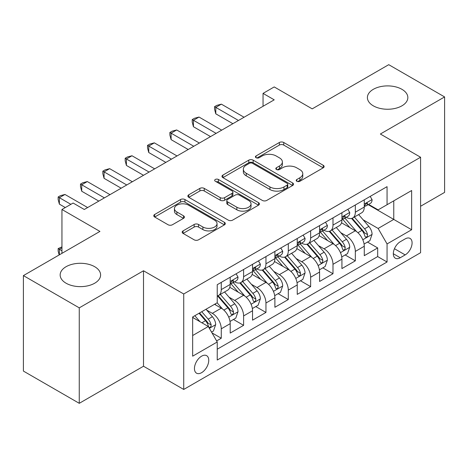 <?xml version="1.0" encoding="UTF-8"?>
<svg xmlns="http://www.w3.org/2000/svg" width="468" height="468" viewBox="0 0 468 468"><rect width="100%" height="100%" fill="white"/><g stroke="black" fill="none" stroke-linecap="round" stroke-linejoin="round"><path stroke-width="0.7" d="M296.852 181.274A2.17 1.252 0 0 0 299.924 181.274L323.224 167.819A3.1 1.79 0 0 0 324.137 166.555A3.1 1.79 0 0 0 323.224 165.286L283.748 142.494A3.1 1.79 0 0 0 279.361 142.494L256.054 155.949A2.17 1.252 0 0 0 255.423 156.833A2.17 1.252 0 0 0 256.054 157.722A2.17 1.252 0 0 0 259.126 157.722L262.144 155.979A9.927 5.733 0 0 1 276.178 155.979L279.472 157.88A9.927 5.733 0 0 1 282.379 161.928A9.927 5.733 0 0 1 279.472 165.982L276.453 167.725A2.17 1.252 0 0 0 275.816 168.609A2.17 1.252 0 0 0 276.453 169.498A2.17 1.252 0 0 0 279.525 169.498L282.543 167.755A9.927 5.733 0 0 1 296.577 167.755L299.865 169.656A9.927 5.733 0 0 1 302.773 173.704A9.927 5.733 0 0 1 299.865 177.758L296.852 179.501A2.17 1.252 0 0 0 296.215 180.385A2.17 1.252 0 0 0 296.852 181.274L296.852 179.501M94.682 266.701A20.223 11.677 0 0 0 72.639 264.174A20.223 11.677 0 0 0 60.156 274.962A20.223 11.677 0 0 0 66.076 283.216A20.223 11.677 0 0 0 88.119 285.749A20.223 11.677 0 0 0 100.602 274.962A20.223 11.677 0 0 0 94.682 266.701M401.924 89.318A20.223 11.677 0 0 0 379.881 86.785A20.223 11.677 0 0 0 367.398 97.572A20.223 11.677 0 0 0 373.318 105.832A20.223 11.677 0 0 0 395.361 108.36A20.223 11.677 0 0 0 407.844 97.572A20.223 11.677 0 0 0 401.924 89.318M201.603 372.68A10.115 5.838 120 0 0 208.207 363.771A10.115 5.838 120 0 0 206.657 355.668A10.115 5.838 120 0 0 201.603 356.171A10.115 5.838 120 0 0 194.992 365.081A10.115 5.838 120 0 0 196.542 373.183A10.115 5.838 120 0 0 201.603 372.68M183.076 230.882A3.1 1.79 0 0 0 182.169 232.146A3.1 1.79 0 0 0 183.076 233.415L194.15 239.809A3.1 1.79 0 0 0 198.537 239.809L224.418 224.862A3.1 1.79 0 0 0 225.324 223.599A3.1 1.79 0 0 0 224.418 222.335L184.936 199.538A3.1 1.79 0 0 0 180.554 199.538L154.674 214.479A3.1 1.79 0 0 0 153.761 215.748A3.1 1.79 0 0 0 154.674 217.012L168.053 224.739A3.1 1.79 0 0 0 172.435 224.739L183.514 218.345A3.1 1.79 0 0 0 184.421 217.076A3.1 1.79 0 0 0 183.514 215.812L176.881 211.981A8.295 4.791 0 0 1 174.447 208.593A8.295 4.791 0 0 1 179.572 204.165A8.295 4.791 0 0 1 188.61 205.206L214.601 220.212A8.295 4.791 0 0 1 217.035 223.599A8.295 4.791 0 0 1 211.91 228.027A8.295 4.791 0 0 1 202.866 226.986L198.537 224.488A3.1 1.79 0 0 0 194.15 224.488L183.076 230.882L183.076 233.415M420.58 206.265L444.6 192.395L444.6 96.929L388.738 64.678L312.209 108.863L274.219 86.931L263.051 93.384L274.219 99.83L84.287 209.488L73.119 203.036L61.946 209.488L61.946 253.352M79.262 307.856L79.262 403.322L143.506 366.233L143.506 270.767L79.262 307.856L23.4 275.605L99.93 231.42L61.946 209.488M143.506 270.767L183.725 293.986L420.58 157.242L420.58 252.708L183.725 389.452L183.725 293.986M444.6 96.929L380.361 134.018L420.58 157.242M262.361 200.427A3.1 1.79 0 0 0 266.748 200.427L292.629 185.486A3.1 1.79 0 0 0 293.535 184.216A3.1 1.79 0 0 0 292.629 182.953L253.153 160.155A3.1 1.79 0 0 0 248.765 160.155L222.885 175.102A3.1 1.79 0 0 0 221.972 176.366A3.1 1.79 0 0 0 222.885 177.635L262.361 200.427M216.181 181.742A2.17 1.252 0 0 1 218.386 182.046L218.386 179.466L258.523 202.644A3.1 1.79 0 0 1 259.43 203.908A3.1 1.79 0 0 1 258.523 205.177L232.643 220.118A3.1 1.79 0 0 1 228.255 220.118L188.779 197.32L188.779 194.793A3.1 1.79 0 0 0 187.867 196.057A3.1 1.79 0 0 0 188.779 197.32M188.779 194.793L199.854 188.393A3.1 1.79 0 0 1 204.241 188.393L220.252 197.642A3.1 1.79 0 0 0 224.64 197.642L231.988 193.395A3.1 1.79 0 0 0 232.894 192.132A3.1 1.79 0 0 0 231.988 190.868L215.315 181.239A2.17 1.252 0 0 1 214.677 180.356A2.17 1.252 0 0 1 216.023 179.197A2.17 1.252 0 0 1 218.386 179.466M79.262 403.322L23.4 371.071L23.4 275.605M216.625 340.915L221.265 338.235L211.992 332.883M206.716 310.103L212.326 313.338A12.642 7.295 60 0 1 221.265 328.823L230.203 323.657L230.203 333.076L243.606 325.336L233.438 319.469M229.063 297.198L234.673 300.438A12.642 7.295 60 0 1 243.606 315.918L252.544 310.758L252.544 320.176L265.953 312.437L255.785 306.569M251.404 284.298L257.014 287.539A12.642 7.295 60 0 1 265.953 303.018L274.891 297.859L274.891 307.277L288.3 299.538L278.132 293.664M273.751 271.399L279.361 274.64A12.642 7.295 60 0 1 288.3 290.119L297.238 284.959L297.238 294.378L310.641 286.632L300.474 280.765M296.092 258.5L301.702 261.735A12.642 7.295 60 0 1 310.641 277.22L319.58 272.06L319.58 281.473L332.988 273.733L322.821 267.866M318.439 245.595L324.049 248.836A12.642 7.295 60 0 1 332.988 264.315L341.927 259.155L341.927 268.574L355.335 260.834L355.335 251.415A12.642 7.295 -120 0 0 346.396 235.936L340.786 232.695M345.168 254.966L355.335 260.834M230.203 323.657A12.642 7.295 -120 0 0 221.265 308.178L214.56 304.311M252.544 310.758A12.642 7.295 -120 0 0 243.606 295.279L229.788 287.299M274.891 297.859A12.642 7.295 -120 0 0 265.953 282.379L252.135 274.4M297.238 284.959A12.642 7.295 -120 0 0 288.3 269.474L274.482 261.501M319.58 272.06A12.642 7.295 -120 0 0 310.641 256.575L296.823 248.596M341.927 259.155A12.642 7.295 -120 0 0 332.988 243.676L319.17 235.696M405.159 238.902L400.245 241.74A9.799 5.657 120 0 0 393.845 250.374A9.799 5.657 120 0 0 395.349 258.225A9.799 5.657 120 0 0 400.245 257.739L405.159 254.902A9.799 5.657 120 0 0 411.559 246.267A9.799 5.657 120 0 0 410.062 238.417A9.799 5.657 120 0 0 405.159 238.902M192.664 335.527L208.301 326.5L217.24 341.979L217.24 360.038L387.059 261.992L387.059 243.933L378.126 228.454L363.127 219.796M217.24 341.979L192.664 356.171L192.664 316.953L217.24 302.761L217.24 284.702L387.059 186.656L387.059 204.715L411.641 190.523L411.641 229.741L387.059 243.933M234.556 281.794L234.673 281.859A12.642 7.295 60 0 0 240.991 282.485L249.93 277.325A12.642 7.295 -120 0 0 252.544 271.539L252.544 264.315M256.897 268.895L257.014 268.96A12.642 7.295 60 0 0 263.338 269.586L272.271 264.426A12.642 7.295 -120 0 0 274.891 258.64L274.891 251.415M279.244 255.99L279.361 256.06A12.642 7.295 60 0 0 285.679 256.686L294.618 251.527A12.642 7.295 -120 0 0 297.238 245.741L297.238 238.516M301.585 243.091L301.702 243.161A12.642 7.295 60 0 0 308.026 243.787L316.965 238.627A12.642 7.295 -120 0 0 319.58 232.836L319.58 225.611M323.932 230.192L324.049 230.256A12.642 7.295 60 0 0 330.367 230.882L339.306 225.722A12.642 7.295 -120 0 0 341.927 219.937L341.927 212.712M217.24 349.204L377.676 256.575L377.676 247.935L364.268 255.674L364.268 246.256A12.642 7.295 -120 0 0 355.335 230.777L341.511 222.797M346.279 217.292L346.396 217.357A12.642 7.295 -120 0 0 352.714 217.983A12.642 7.295 -120 0 0 355.335 212.197L355.335 204.972M352.714 217.983L361.653 212.823A12.642 7.295 -120 0 0 364.268 207.037L364.268 199.813M221.265 282.379L221.265 289.604A12.642 7.295 60 0 1 218.644 295.39A12.642 7.295 60 0 1 217.24 295.899M218.644 295.39L227.583 290.23A12.642 7.295 -120 0 0 230.203 284.439L230.203 277.214M243.606 269.474L243.606 276.699A12.642 7.295 60 0 1 240.991 282.485M265.953 256.575L265.953 263.8A12.642 7.295 60 0 1 263.338 269.586M288.3 243.676L288.3 250.901A12.642 7.295 60 0 1 285.679 256.686M310.641 230.777L310.641 238.001A12.642 7.295 60 0 1 308.026 243.787M332.988 217.872L332.988 225.096A12.642 7.295 60 0 1 330.367 230.882M332.988 264.315L332.988 273.733M310.641 277.22L310.641 286.632M288.3 290.119L288.3 299.538M265.953 303.018L265.953 312.437M243.606 315.918L243.606 325.336M221.265 328.823L221.265 338.235M208.301 326.5L192.664 317.468M378.126 228.454L393.763 219.422L393.763 200.848L411.641 190.523M368.176 204.651L411.641 229.741M368.62 204.387L378.126 209.875L387.059 204.715M143.506 366.233L183.725 389.452M263.051 93.384L263.051 106.283M367.509 242.061L377.676 247.935M377.676 256.575L387.059 261.992M297.718 181.578L299.865 180.338A9.927 5.733 0 0 0 302.773 176.29L302.773 173.704M282.379 161.928L282.379 164.508A9.927 5.733 0 0 1 279.472 168.562L277.319 169.802M323.183 167.842L283.748 145.074A3.1 1.79 0 0 0 279.361 145.074L256.926 158.026M292.588 185.509L253.153 162.735A3.1 1.79 0 0 0 248.765 162.735L222.926 177.659M287.147 185.106A2.17 1.252 0 0 0 287.785 184.216A2.17 1.252 0 0 0 287.147 183.333L252.492 163.326A2.17 1.252 0 0 0 249.421 163.326L246.244 165.157A9.927 5.733 0 0 0 243.337 169.211A9.927 5.733 0 0 0 246.244 173.265L269.931 186.937A9.927 5.733 0 0 0 283.965 186.937L287.147 185.106L287.147 187.686A2.17 1.252 0 0 0 287.785 186.796L287.785 184.216M243.337 169.211L243.337 171.791A9.927 5.733 0 0 0 246.244 175.845L246.244 173.265M287.147 187.686L283.965 189.522A9.927 5.733 0 0 1 269.931 189.522L246.244 175.845M188.82 197.35L199.854 190.973L199.854 188.393M232.894 192.132L232.894 194.711A3.1 1.79 0 0 1 231.988 195.975L224.64 200.222A3.1 1.79 0 0 1 220.252 200.222L204.241 190.973A3.1 1.79 0 0 0 199.854 190.973M218.386 182.046L258.482 205.2M236.866 207.23A8.295 4.791 0 0 0 245.905 208.272A8.295 4.791 0 0 0 251.029 203.843A8.295 4.791 0 0 0 248.602 200.456L239.44 195.168A3.1 1.79 0 0 0 235.053 195.168L227.705 199.415A3.1 1.79 0 0 0 226.799 200.678A3.1 1.79 0 0 0 227.705 201.948L236.866 207.23L236.866 209.81A8.295 4.791 0 0 0 245.905 210.852A8.295 4.791 0 0 0 251.029 206.423L251.029 203.843M226.799 200.678L226.799 203.258A3.1 1.79 0 0 0 227.705 204.528L227.705 201.948M236.866 209.81L227.705 204.528M217.035 223.599L217.035 226.179A8.295 4.791 0 0 1 211.91 230.607A8.295 4.791 0 0 1 202.866 229.566L198.537 227.068A3.1 1.79 0 0 0 194.15 227.068L183.117 233.438M174.447 208.593L174.447 211.173A8.295 4.791 0 0 0 176.881 214.56L176.881 211.981M183.474 218.369L176.881 214.56M224.377 224.892L184.936 202.117A3.1 1.79 0 0 0 180.554 202.117L154.715 217.035M364.081 244.044L369.855 240.71L372.089 234.257A8.371 4.832 -120 0 0 368.831 226.395L358.623 214.572M356.575 231.59L344.904 218.082M349.935 227.659L343.161 219.82A20.065 11.583 -120 0 0 342.541 219.118M351.573 218.439L361.904 230.396A8.371 4.832 60 0 1 364.888 236.164L365.496 237.153L366.631 236.995L367.386 236.077L367.567 234.614A8.371 4.832 -120 0 0 364.584 228.846L354.375 217.023M352.182 218.246L363.279 231.093A4.265 2.463 60 0 1 364.356 232.76L367.567 234.614M370.194 196.396L372.089 199.684A8.371 4.832 60 0 1 370.358 203.387L366.111 205.838A8.371 4.832 -120 0 0 367.567 203.913L367.392 203.171L366.345 203.375L364.888 205.458A8.371 4.832 60 0 1 364.268 206.651M238.469 120.475L215.789 107.377L221.376 104.153L244.056 117.246M364.549 206.23L364.584 206.23A8.371 4.832 -120 0 0 366.111 205.838M232.883 123.698L215.789 113.829L215.789 107.377L214.56 106.669L216.795 105.382L221.376 104.153M215.789 113.829L214.56 109.249L214.56 106.669M341.739 256.944L347.513 253.609L349.742 247.157A8.371 4.832 -120 0 0 346.484 239.294L336.276 227.477M334.228 244.495L322.563 230.981M327.588 240.558L320.82 232.719A20.065 11.583 -120 0 0 320.194 232.017M329.232 231.338L339.557 243.296A8.371 4.832 60 0 1 342.541 249.064L343.155 250.058L344.284 249.894L345.039 248.976L345.226 247.513A8.371 4.832 -120 0 0 342.237 241.745L332.028 229.928M329.841 231.145L340.932 243.992A4.265 2.463 60 0 1 342.009 245.659L345.226 247.513M319.392 269.843L325.166 266.508L327.401 260.062A8.371 4.832 -120 0 0 324.137 252.194L313.929 240.376M311.887 257.394L300.216 243.886M305.247 253.457L298.473 245.618A20.065 11.583 -120 0 0 297.853 244.922M306.885 244.237L317.21 256.195A8.371 4.832 60 0 1 320.2 261.963L320.808 262.957L321.937 262.8L322.698 261.875L322.879 260.419A8.371 4.832 -120 0 0 319.896 254.645L309.687 242.828M307.494 244.044L318.591 256.891A4.265 2.463 60 0 1 319.662 258.558L322.879 260.419M297.045 282.742L302.819 279.414L305.054 272.961A8.371 4.832 -120 0 0 301.796 265.099L291.587 253.276M289.54 270.293L277.869 256.786M282.9 266.362L276.126 258.517A20.065 11.583 -120 0 0 275.506 257.821M284.544 257.143L294.869 269.094A8.371 4.832 60 0 1 297.853 274.862L298.461 275.857L299.596 275.699L300.351 274.78L300.532 273.318A8.371 4.832 -120 0 0 297.549 267.55L287.34 255.727M285.147 256.944L296.244 269.79A4.265 2.463 60 0 1 297.32 271.458L300.532 273.318M274.704 295.647L280.478 292.313L282.713 285.86A8.371 4.832 -120 0 0 279.449 277.998L269.24 266.175M267.193 283.193L255.528 269.685M260.553 279.261L253.785 271.422A20.065 11.583 -120 0 0 253.159 270.72M262.197 270.042L272.522 281.999A8.371 4.832 60 0 1 275.506 287.767L276.12 288.756L277.249 288.598L278.01 287.68L278.191 286.217A8.371 4.832 -120 0 0 275.202 280.449L264.993 268.626M262.805 269.843L273.897 282.69A4.265 2.463 60 0 1 274.973 284.363L278.191 286.217M347.847 209.295L349.742 212.583A8.371 4.832 60 0 1 348.011 216.292L343.764 218.743A8.371 4.832 -120 0 0 345.226 216.813L345.051 216.07L344.003 216.274L342.541 218.357A8.371 4.832 60 0 1 341.927 219.55M216.122 133.374L193.442 120.282L199.029 117.053L221.709 130.151M342.207 219.135L342.237 219.135A8.371 4.832 -120 0 0 343.764 218.743M210.536 136.597L193.442 126.729L193.442 120.282L192.213 119.568L194.448 118.281L199.029 117.053M193.442 126.729L192.213 122.148L192.213 119.568M325.5 222.195L327.401 225.482A8.371 4.832 60 0 1 325.67 229.191L321.422 231.642A8.371 4.832 -120 0 0 322.879 229.712L322.704 228.969L321.656 229.18L320.2 231.262A8.371 4.832 60 0 1 319.58 232.45M193.781 146.273L171.101 133.181L176.688 129.958L199.368 143.05M319.86 232.034L319.896 232.034A8.371 4.832 -120 0 0 321.422 231.642M188.194 149.503L171.101 139.634L171.101 133.181L169.872 132.473L172.107 131.18L176.688 129.958M171.101 139.634L169.872 135.053L169.872 132.473M303.159 235.094L305.054 238.387A8.371 4.832 60 0 1 303.322 242.091L299.075 244.542A8.371 4.832 -120 0 0 300.532 242.611L300.357 241.868L299.309 242.079L297.853 244.161A8.371 4.832 60 0 1 297.238 245.355M171.434 159.173L148.754 146.08L154.341 142.857L177.021 155.949M297.513 244.934L297.549 244.934A8.371 4.832 -120 0 0 299.075 244.542M165.847 162.402L148.754 152.533L148.754 146.08L147.525 145.373L149.76 144.08L154.341 142.857M148.754 152.533L147.525 147.952L147.525 145.373M280.812 247.999L282.713 251.287A8.371 4.832 60 0 1 280.976 254.99L276.734 257.441A8.371 4.832 -120 0 0 278.191 255.516L278.015 254.773L276.968 254.978L275.506 257.061A8.371 4.832 60 0 1 274.891 258.254M149.087 172.078L126.407 158.98L131.994 155.756L154.674 168.849M275.172 257.833L275.202 257.833A8.371 4.832 -120 0 0 276.734 257.441M143.5 175.301L126.407 165.432L126.407 158.98L125.178 158.272L127.413 156.985L131.994 155.756M126.407 165.432L125.178 160.852L125.178 158.272M252.357 308.547L258.131 305.212L260.366 298.76A8.371 4.832 -120 0 0 257.107 290.897L246.893 279.08M244.852 296.098L233.181 282.584M238.212 292.161L231.438 284.322A20.065 11.583 -120 0 0 230.818 283.62M239.85 282.941L250.175 294.899A8.371 4.832 60 0 1 253.165 300.667L253.773 301.661L254.902 301.497L255.663 300.579L255.844 299.116A8.371 4.832 -120 0 0 252.86 293.348L242.652 281.531M240.458 282.748L251.556 295.595A4.265 2.463 60 0 1 252.632 297.262L255.844 299.116M258.465 260.898L260.366 264.186A8.371 4.832 60 0 1 258.634 267.889L254.387 270.34A8.371 4.832 -120 0 0 255.844 268.416L255.668 267.673L254.621 267.877L253.165 269.96A8.371 4.832 60 0 1 252.544 271.153M126.746 184.977L104.066 171.885L109.652 168.655L132.333 181.754M252.825 270.738L252.86 270.738A8.371 4.832 -120 0 0 254.387 270.34M121.159 188.2L104.066 178.331L104.066 171.885L102.837 171.171L105.072 169.884L109.652 168.655M104.066 178.331L102.837 173.751L102.837 171.171M230.016 321.446L235.79 318.111L238.019 311.659A8.371 4.832 -120 0 0 234.76 303.796L224.552 291.979M222.505 308.997L217.158 302.808M215.865 305.06L214.999 304.054M217.509 295.84L227.834 307.798A8.371 4.832 60 0 1 230.818 313.566L231.426 314.56L232.561 314.402L233.316 313.478L233.503 312.021A8.371 4.832 -120 0 0 230.513 306.248L220.305 294.43M218.111 295.647L229.209 308.494A4.265 2.463 60 0 1 230.285 310.161L233.503 312.021M236.124 273.798L238.019 277.085A8.371 4.832 60 0 1 236.287 280.794L232.04 283.245A8.371 4.832 -120 0 0 233.503 281.315L233.321 280.572L232.28 280.782L230.818 282.865A8.371 4.832 60 0 1 230.203 284.053M104.399 197.876L81.719 184.784L87.305 181.561L109.986 194.653M230.478 283.637L230.513 283.637A8.371 4.832 -120 0 0 232.04 283.245M98.812 201.105L81.719 191.236L81.719 184.784L80.49 184.076L82.725 182.783L87.305 181.561M81.719 191.236L80.49 186.656L80.49 184.076M211.542 332.11L213.443 331.011L215.678 324.564A8.371 4.832 -120 0 0 212.413 316.701L205.99 309.26M199.988 321.697L194.817 315.707M193.518 317.965L192.664 316.971M199.058 313.256L205.487 320.697A8.371 4.832 60 0 1 208.476 326.465L209.085 327.46L210.214 327.302L210.974 326.383L211.156 324.921A8.371 4.832 -120 0 0 208.172 319.153L201.743 311.711M199.579 312.957L206.868 321.393A4.265 2.463 60 0 1 207.938 323.06L211.156 324.921M61.946 247.806L59.377 249.286L61.946 250.772M59.167 254.955L58.149 251.158L58.149 248.578L61.946 246.87M58.149 248.578L59.377 249.286L59.377 254.832M70.884 204.329L59.377 197.683L64.964 194.46L87.639 207.552M65.298 207.552L59.377 204.136L59.377 197.683L58.149 196.975L60.378 195.682L64.964 194.46M59.377 204.136L58.149 199.555L58.149 196.975M212.326 313.338L221.265 308.178M234.673 300.438L243.606 295.279M257.014 287.539L265.953 282.379M279.361 274.64L288.3 269.474M301.702 261.735L310.641 256.575M324.049 248.836L332.988 243.676M346.396 235.936L355.335 230.777M355.335 212.197L364.268 207.037M221.265 289.604L230.203 284.439M243.606 276.699L252.544 271.539M265.953 263.8L274.891 258.64M288.3 250.901L297.238 245.741M310.641 238.001L319.58 232.836M332.988 225.096L341.927 219.937M355.335 251.415L364.268 246.256M394.448 248.713L405.159 254.902M393.319 253.738L400.245 257.739M299.865 180.338L299.865 177.758M276.453 169.498L276.453 167.725M279.472 168.562L279.472 165.982M256.054 157.722L256.054 155.949M279.361 145.074L279.361 142.494M283.748 145.074L283.748 142.494M323.224 167.819L323.224 165.286M222.885 177.635L222.885 175.102M248.765 162.735L248.765 160.155M253.153 162.735L253.153 160.155M292.629 185.486L292.629 182.953M269.931 189.522L269.931 186.937M283.965 189.522L283.965 186.937M204.241 190.973L204.241 188.393M220.252 200.222L220.252 197.642M224.64 200.222L224.64 197.642M231.988 195.975L231.988 193.395M258.523 205.177L258.523 202.644M194.15 227.068L194.15 224.488M198.537 227.068L198.537 224.488M202.866 229.566L202.866 226.986M183.514 218.345L183.514 215.812M154.674 217.012L154.674 214.479M180.554 202.117L180.554 199.538M184.936 202.117L184.936 199.538M224.418 224.862L224.418 222.335M362.805 239.751L372.037 234.421M364.584 228.846L368.831 226.395M357.909 232.701L361.904 230.396M372.037 199.584L364.268 204.071M366.491 203.287L367.567 203.913M340.458 252.65L349.69 247.32M342.237 241.745L346.484 239.294M335.562 245.601L339.557 243.296M318.117 265.549L327.343 260.22M319.896 254.645L324.137 252.194M313.221 258.5L317.21 256.195M295.77 278.448L305.001 273.119M297.549 267.55L301.796 265.099M290.874 271.405L294.869 269.094M273.423 291.353L282.654 286.024M275.202 280.449L279.449 277.998M268.527 284.304L272.522 281.999M349.69 212.49L341.927 216.971M344.144 216.187L345.226 216.813M327.343 225.389L319.58 229.87M321.797 229.086L322.879 229.712M305.001 238.288L297.238 242.775M299.456 241.991L300.532 242.611M282.654 251.187L274.891 255.674M277.109 254.89L278.191 255.516M251.082 304.253L260.313 298.923M252.86 293.348L257.107 290.897M246.186 297.203L250.175 294.899M260.313 264.092L252.544 268.574M254.762 267.79L255.844 268.416M228.735 317.152L237.966 311.823M230.513 306.248L234.76 303.796M223.839 310.103L227.834 307.798M237.966 276.992L230.203 281.473M232.421 280.689L233.503 281.315M209.366 328.337L215.619 324.722M208.172 319.153L212.413 316.701M201.872 322.785L205.487 320.697"/></g></svg>
